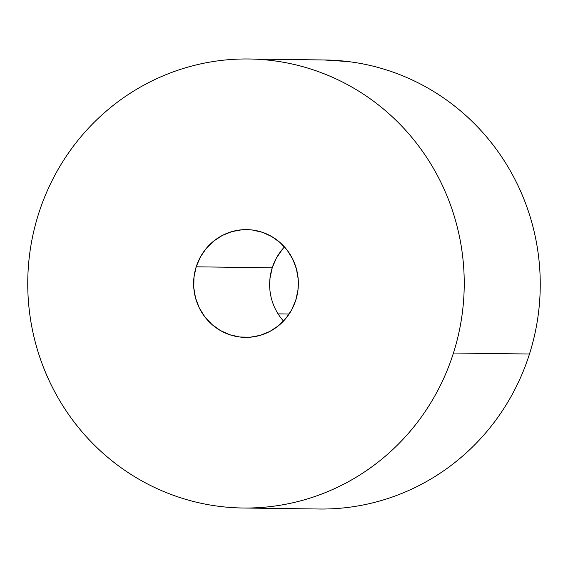 <?xml version="1.0" encoding="UTF-8"?>
<svg xmlns="http://www.w3.org/2000/svg" width="568" height="568" viewBox="0 0 568 568"><rect width="100%" height="100%" fill="white"/><g stroke="black" fill="none" stroke-linecap="round" stroke-linejoin="round"><path stroke-width="0.85" d="M269.786 288.693L270.006 278.135L272.221 267.819L196.201 266.811A53.889 52.377 90.8 0 1 246.704 229.614A53.889 52.377 90.8 0 1 295.779 300.181L291.654 309.858L285.768 318.52L278.356 325.84L269.701 331.527L260.137 335.368L250.026 337.222L239.76 337.009L229.735 334.737L220.334 330.498L211.921 324.449L204.814 316.83L199.29 307.934L195.562 298.094L193.766 287.692L193.986 277.127L196.201 266.811L200.326 257.141L206.205 248.472L213.618 241.159L222.273 235.464L231.843 231.623L241.954 229.77L252.22 229.99L262.246 232.255L271.646 236.494L280.059 242.543L287.167 250.161L292.69 259.065L296.418 268.905L298.214 279.307L297.994 289.865L295.779 300.181A53.889 52.377 90.8 0 1 245.277 337.378A53.889 52.377 90.8 0 1 196.201 266.811L272.221 267.819A53.889 52.377 -89.2 0 0 283.51 321.069M338.833 508.353C353.118 507.203 367.162 504.632 380.958 500.642C394.76 496.652 408.044 491.313 420.817 484.625C433.597 477.944 445.617 470.041 456.885 460.918C468.153 451.801 478.441 441.634 487.763 430.43C497.085 419.227 505.257 407.192 512.272 394.334C519.294 381.476 525.031 368.043 529.475 354.02A224.53 218.24 -89.2 0 0 324.981 59.988L248.954 58.987A224.53 218.24 90.8 0 1 453.456 353.019L529.475 354.02C533.92 340.005 536.994 325.67 538.698 311.037C540.402 296.397 540.708 281.728 539.6 267.024C538.492 252.327 536.007 237.886 532.138 223.693C528.268 209.5 523.085 195.832 516.596 182.69C510.114 169.555 502.439 157.187 493.585 145.607C484.724 134.02 474.855 123.441 463.971 113.856C453.094 104.278 441.4 95.878 428.911 88.665C416.415 81.458 403.358 75.565 389.733 71C376.115 66.442 362.192 63.282 347.964 61.543L323.938 59.974M244.062 508.026L319.046 509.013A224.53 218.24 -89.2 0 0 529.475 354.02L453.456 353.019A224.53 218.24 90.8 0 1 243.019 508.012A224.53 218.24 90.8 0 1 38.525 213.98A224.53 218.24 90.8 0 1 248.954 58.987M284.49 246.931A53.889 52.377 -89.2 0 0 272.221 267.819L276.346 258.142L282.232 249.48M38.525 213.98C34.08 227.995 31.006 242.33 29.302 256.963C27.598 271.603 27.292 286.272 28.4 300.976C29.508 315.673 31.993 330.114 35.862 344.307C39.732 358.5 44.915 372.168 51.404 385.31C57.886 398.445 65.561 410.813 74.415 422.393C83.276 433.98 93.145 444.559 104.029 454.144C114.906 463.722 126.6 472.122 139.089 479.335C151.585 486.542 164.642 492.435 178.267 497C191.885 501.558 205.808 504.718 220.036 506.457C234.264 508.197 248.521 508.495 262.814 507.352C277.099 506.202 291.143 503.631 304.938 499.641C318.733 495.644 332.024 490.305 344.797 483.624C357.577 476.935 369.598 469.033 380.865 459.917C392.126 450.793 402.421 440.633 411.743 429.429C421.065 418.225 429.238 406.191 436.252 393.333C443.274 380.475 449.004 367.035 453.456 353.019C457.9 338.997 460.975 324.669 462.679 310.029C464.383 295.388 464.681 280.72 463.58 266.023C462.473 251.326 459.988 236.877 456.118 222.684C452.249 208.491 447.066 194.831 440.576 181.689C434.087 168.547 426.419 156.186 417.565 144.599C408.704 133.018 398.835 122.432 387.951 112.854C377.067 103.269 365.38 94.877 352.891 87.664C340.395 80.45 327.338 74.564 313.714 69.999C300.096 65.434 286.166 62.281 271.937 60.542C257.709 58.795 243.452 58.497 229.167 59.647C214.881 60.797 200.838 63.367 187.042 67.358C173.24 71.348 159.956 76.687 147.183 83.375C134.403 90.056 122.383 97.959 111.115 107.082C99.847 116.199 89.559 126.366 80.237 137.57C70.915 148.773 62.743 160.808 55.728 173.666C48.706 186.524 42.969 199.957 38.525 213.98M289.14 314.005L278.071 313.863L289.14 314.005"/></g></svg>
